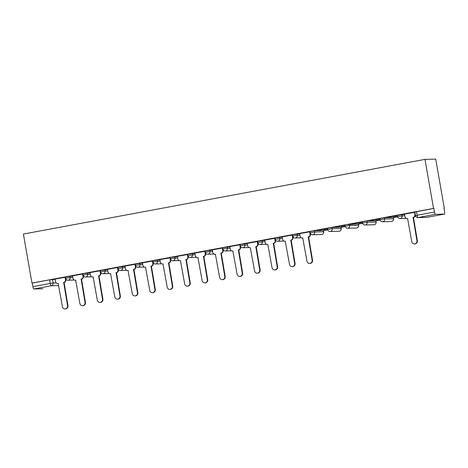 <?xml version="1.0" encoding="UTF-8"?>
<svg xmlns="http://www.w3.org/2000/svg" width="468" height="468" viewBox="0 0 468 468"><rect width="100%" height="100%" fill="white"/><g stroke="black" fill="none" stroke-linecap="round" stroke-linejoin="round"><path stroke-width="0.7" d="M72.616 276.097L65.397 276.986L65.619 278.261L72.838 277.372M90.084 272.85L82.871 273.733L83.093 275.014L90.306 274.125M107.552 269.597L100.339 270.486L100.561 271.768L107.78 270.878M125.026 266.351L117.807 267.24L118.03 268.515L125.248 267.632M142.494 263.104L135.275 263.993L135.504 265.268L142.717 264.379M159.962 259.857L152.749 260.74L152.972 262.021L160.185 261.132M177.436 256.604L170.217 257.494L170.44 258.769L177.659 257.886M194.904 253.358L187.686 254.247L187.908 255.522L195.127 254.633M212.373 250.111L205.159 250.994L205.382 252.275L212.595 251.386M229.841 246.858L222.628 247.747L222.85 249.029L230.063 248.139M247.315 243.612L240.096 244.501L240.318 245.776L247.537 244.893M264.783 240.365L257.564 241.254L257.786 242.529L265.005 241.64M282.251 237.118L275.038 238.001L275.26 239.283L282.473 238.393M299.719 233.865L292.506 234.755L292.728 236.03L299.947 235.147M323.411 230.467L314.543 230.683L309.974 231.508L310.196 232.783L314.765 231.964L323.716 231.754L323.411 230.467L323.634 231.742A2.363 2.276 -91.4 0 1 321.452 234.521A2.363 2.363 0 0 0 323.716 231.754M340.88 227.22L332.011 227.436L327.442 228.255L327.67 229.536L332.233 228.712L341.19 228.507L340.88 227.22L341.102 228.495A2.363 2.276 -91.4 0 1 338.92 231.274A2.363 2.363 0 0 0 341.19 228.507M358.348 223.967L346.612 224.617L344.916 225.009L345.138 226.29L349.701 225.465L358.658 225.26L358.348 223.967L358.57 225.248A2.363 2.276 -91.4 0 1 356.388 228.021A2.363 2.363 0 0 0 358.658 225.26M375.816 220.72L366.947 220.937L362.384 221.762L362.606 223.037L367.169 222.218L376.126 222.007L375.816 220.72L376.038 221.996A2.363 2.276 -91.4 0 1 373.862 224.775A2.363 2.363 0 0 0 376.126 222.007M393.29 217.474L384.421 217.69L379.852 218.515L380.075 219.79L384.643 218.965L393.594 218.761L393.29 217.474L393.512 218.749A2.363 2.276 -91.4 0 1 391.33 221.528A2.363 2.363 0 0 0 393.594 218.761M404.539 214.379L397.32 215.262L397.548 216.544L404.761 215.654M323.517 230.595L327.735 229.811M340.985 227.349L345.203 226.565M358.453 224.102L362.671 223.318M375.927 220.849L380.145 220.065M393.395 217.602L397.613 216.819M443.98 208.196L444.284 208.143L435.726 159.108L424.979 159.372L433.538 208.406L31.959 283.076L23.4 234.047L424.979 159.372M42.851 288.75A2.363 0.62 -100.5 0 1 42.828 288.756A2.363 0.62 -100.5 0 1 42.799 288.762L33.93 288.978A2.363 0.62 -100.5 0 1 32.9 286.673L32.269 283.07L49.626 279.841L55.148 279.343M32.269 283.07L31.959 283.076M444.378 214.087L435.509 214.309L418.152 217.538L427.021 217.316L444.378 214.087A2.363 0.62 79.5 0 0 444.407 214.087A2.363 0.62 79.5 0 0 444.6 211.752L443.974 208.149L444.284 208.143M433.848 208.4L414.794 212.016L415.42 215.619L434.479 211.998L433.848 208.4L433.538 208.406M434.479 211.998A2.363 0.62 79.5 0 0 435.509 214.309M414.835 212.261L404.41 214.145L404.925 216.573A2.363 2.276 -91.4 0 0 407.57 218.48L411.793 241.687A2.714 2.615 -91.4 0 0 414.432 243.922A2.714 2.615 -91.4 0 0 416.941 240.727L413.057 217.462A2.363 2.276 -91.4 0 0 414.888 214.718L415.262 214.713M397.367 215.508L387.399 217.31M397.525 216.438L393.664 217.152M379.899 218.761L369.925 220.557M380.057 219.685L376.196 220.405M362.425 222.007L352.457 223.803M362.589 222.932L358.728 223.651M344.957 225.254L334.989 227.056M345.121 226.179L341.254 226.898M327.489 228.507L317.52 230.303M327.647 229.431L323.786 230.145M310.015 231.754L299.59 233.637L300.105 236.065A2.363 2.276 -91.4 0 0 302.749 237.972L306.973 261.179A2.714 2.615 -91.4 0 0 309.617 263.414A2.714 2.615 -91.4 0 0 312.127 260.22L308.236 236.948A2.363 2.276 -91.4 0 0 310.073 234.211L310.477 234.199A2.363 2.276 88.6 0 1 308.646 236.943L312.53 260.208A2.714 2.615 88.6 0 1 310.021 263.402L309.617 263.414M292.547 235L282.21 236.884M275.079 238.247L264.742 240.131M257.611 241.5L247.274 243.378M240.137 244.746L229.8 246.624M222.669 247.993L212.332 249.877M205.2 251.246L194.863 253.124M187.732 254.493L177.395 256.37M170.258 257.739L159.921 259.623M152.79 260.986L142.453 262.87M135.322 264.239L124.897 266.122L125.406 268.55A2.363 2.276 -91.4 0 0 128.051 270.457L132.274 293.664A2.714 2.615 -91.4 0 0 134.919 295.899A2.714 2.615 -91.4 0 0 137.428 292.705L133.538 269.433A2.363 2.276 -91.4 0 0 135.375 266.696L135.784 266.684A2.363 2.276 88.6 0 1 133.947 269.428L137.838 292.693A2.714 2.615 88.6 0 1 135.328 295.887L134.919 295.899M117.854 267.485L107.424 269.369L107.938 271.797A2.363 2.276 -91.4 0 0 110.583 273.704L114.806 296.911A2.714 2.615 -91.4 0 0 117.45 299.146A2.714 2.615 -91.4 0 0 119.96 295.951L116.07 272.686A2.363 2.276 -91.4 0 0 117.907 269.942L118.31 269.931A2.363 2.276 88.6 0 1 116.479 272.674L120.364 295.94A2.714 2.615 88.6 0 1 117.86 299.134L117.45 299.146M100.38 270.732L89.955 272.616L90.47 275.044A2.363 2.276 -91.4 0 0 93.114 276.951L97.338 300.158A2.714 2.615 -91.4 0 0 99.982 302.392A2.714 2.615 -91.4 0 0 102.486 299.198L98.602 275.933A2.363 2.276 -91.4 0 0 100.433 273.189L100.842 273.183A2.363 2.276 88.6 0 1 99.011 275.921L102.896 299.192A2.714 2.615 88.6 0 1 100.386 302.386L99.982 302.392M82.912 273.985L72.487 275.863L72.996 278.296A2.363 2.276 -91.4 0 0 75.646 280.203L79.87 303.404A2.714 2.615 -91.4 0 0 82.508 305.645A2.714 2.615 -91.4 0 0 85.018 302.451L81.134 279.18A2.363 2.276 -91.4 0 0 82.965 276.442L83.374 276.43A2.363 2.276 88.6 0 1 81.537 279.168L85.428 302.439A2.714 2.615 88.6 0 1 82.918 305.633L82.508 305.645M65.444 277.231L55.013 279.115L55.528 281.543A2.363 2.276 -91.4 0 0 58.172 283.45L62.396 306.657A2.714 2.615 -91.4 0 0 65.04 308.892A2.714 2.615 -91.4 0 0 67.55 305.698L63.66 282.426A2.363 2.276 -91.4 0 0 65.497 279.688L65.906 279.677A2.363 2.276 88.6 0 1 64.069 282.42L67.959 305.686A2.714 2.615 88.6 0 1 65.45 308.88L65.04 308.892M323.797 230.221L327.664 229.501M341.271 226.974L345.132 226.255M358.74 223.722L362.601 223.008M376.208 220.475L380.069 219.755M393.676 217.228L397.543 216.508M387.41 217.38L397.367 215.532M369.942 220.633L379.899 218.778M352.468 223.879L362.431 222.025M335 227.126L344.963 225.278M317.532 230.373L327.489 228.524M415.332 215.11A2.363 2.276 88.6 0 1 413.46 217.45L417.351 240.722A2.714 2.615 88.6 0 1 414.841 243.91L414.432 243.922M407.745 218.503A2.363 2.276 88.6 0 1 407.628 218.509L407.219 218.515M414.461 212.273L414.888 214.718M412.887 217.491L413.297 217.48M310.302 233.169L310.477 234.199M302.749 237.972L302.925 237.966A2.363 2.276 88.6 0 1 302.808 237.996L302.404 238.007M309.646 231.765L310.073 234.211M308.067 236.983L308.476 236.972M282.21 236.866L282.637 239.312A2.363 2.276 -91.4 0 0 285.281 241.219L289.505 264.426A2.714 2.615 -91.4 0 0 292.149 266.661A2.714 2.615 -91.4 0 0 294.653 263.466L290.768 240.201A2.363 2.276 -91.4 0 0 292.599 237.457L293.009 237.451A2.363 2.276 88.6 0 1 291.178 240.189L295.062 263.461A2.714 2.615 88.6 0 1 292.553 266.649L292.149 266.661M292.828 236.416L293.009 237.451M285.457 241.242A2.363 2.276 88.6 0 1 285.34 241.248L284.936 241.254M292.172 235.012L292.599 237.457M290.599 240.23L291.008 240.219M264.736 240.113L265.163 242.559A2.363 2.276 -91.4 0 0 267.813 244.466L272.037 267.673A2.714 2.615 -91.4 0 0 274.675 269.907A2.714 2.615 -91.4 0 0 277.185 266.719L273.3 243.448A2.363 2.276 -91.4 0 0 275.131 240.71L275.541 240.698A2.363 2.276 88.6 0 1 273.704 243.436L277.594 266.707A2.714 2.615 88.6 0 1 275.085 269.901L274.675 269.907M275.359 239.663L275.541 240.698M267.988 244.489A2.363 2.276 88.6 0 1 267.871 244.495L267.462 244.507M274.704 238.265L275.131 240.71M273.131 243.477L273.54 243.471M247.268 243.366L247.695 245.811A2.363 2.276 -91.4 0 0 250.339 247.718L254.563 270.925A2.714 2.615 -91.4 0 0 257.207 273.16A2.714 2.615 -91.4 0 0 259.717 269.966L255.826 246.694A2.363 2.276 -91.4 0 0 257.663 243.957L258.073 243.945A2.363 2.276 88.6 0 1 256.236 246.689L260.126 269.954A2.714 2.615 88.6 0 1 257.616 273.148L257.207 273.16M257.891 242.915L258.073 243.945M250.52 247.736A2.363 2.276 88.6 0 1 250.403 247.742L249.994 247.753M257.236 241.511L257.663 243.957M255.663 246.73L256.066 246.718M229.8 246.613L230.227 249.058A2.363 2.276 -91.4 0 0 232.871 250.965L237.095 274.172A2.714 2.615 -91.4 0 0 239.739 276.407A2.714 2.615 -91.4 0 0 242.249 273.213L238.358 249.947A2.363 2.276 -91.4 0 0 240.195 247.203L240.599 247.192A2.363 2.276 88.6 0 1 238.768 249.935L242.652 273.201A2.714 2.615 88.6 0 1 240.142 276.395L239.739 276.407M240.417 246.162L240.599 247.192M233.046 250.983A2.363 2.276 88.6 0 1 232.929 250.994L232.526 251M239.768 244.758L240.195 247.203M238.189 249.976L238.598 249.965M212.332 249.859L212.759 252.305A2.363 2.276 -91.4 0 0 215.403 254.212L219.627 277.419A2.714 2.615 -91.4 0 0 222.271 279.653A2.714 2.615 -91.4 0 0 224.775 276.459L220.89 253.194A2.363 2.276 -91.4 0 0 222.721 250.45L223.131 250.444A2.363 2.276 88.6 0 1 221.294 253.182L225.184 276.453A2.714 2.615 88.6 0 1 222.674 279.648L222.271 279.653M222.949 249.409L223.131 250.444M215.578 254.235A2.363 2.276 88.6 0 1 215.461 254.241L215.052 254.253M222.294 248.011L222.721 250.45M220.72 253.223L221.13 253.211M194.858 253.112L195.285 255.557A2.363 2.276 -91.4 0 0 197.935 257.464L202.158 280.665A2.714 2.615 -91.4 0 0 204.797 282.906A2.714 2.615 -91.4 0 0 207.306 279.712L203.422 256.441A2.363 2.276 -91.4 0 0 205.253 253.703L205.663 253.691A2.363 2.276 88.6 0 1 203.826 256.429L207.716 279.7A2.714 2.615 88.6 0 1 205.206 282.894L204.797 282.906M205.481 252.661L205.663 253.691M198.11 257.482A2.363 2.276 88.6 0 1 197.993 257.488L197.584 257.499M204.826 251.257L205.253 253.703M203.252 256.47L203.656 256.464M177.39 256.359L177.817 258.804A2.363 2.276 -91.4 0 0 180.461 260.711L184.684 283.918A2.714 2.615 -91.4 0 0 187.329 286.153A2.714 2.615 -91.4 0 0 189.838 282.959L185.948 259.687A2.363 2.276 -91.4 0 0 187.785 256.95L188.189 256.938A2.363 2.276 88.6 0 1 186.358 259.681L190.242 282.947A2.714 2.615 88.6 0 1 187.738 286.141L187.329 286.153M188.013 255.908L188.189 256.938M180.642 260.729A2.363 2.276 88.6 0 1 180.525 260.734L180.116 260.746M187.358 254.504L187.785 256.95M185.784 259.722L186.188 259.711M159.921 259.605L160.349 262.051A2.363 2.276 -91.4 0 0 162.993 263.958L167.216 287.165A2.714 2.615 -91.4 0 0 169.861 289.399A2.714 2.615 -91.4 0 0 172.37 286.205L168.48 262.94A2.363 2.276 -91.4 0 0 170.317 260.196L170.721 260.19A2.363 2.276 88.6 0 1 168.889 262.928L172.774 286.2A2.714 2.615 88.6 0 1 170.264 289.388L169.861 289.399M170.539 259.155L170.721 260.19M163.168 263.981A2.363 2.276 88.6 0 1 163.051 263.987L162.648 263.993M169.89 257.751L170.317 260.196M168.31 262.969L168.72 262.957M142.453 262.852L142.88 265.297A2.363 2.276 -91.4 0 0 145.525 267.205L149.748 290.412A2.714 2.615 -91.4 0 0 152.387 292.646A2.714 2.615 -91.4 0 0 154.896 289.458L151.012 266.187A2.363 2.276 -91.4 0 0 152.843 263.449L153.252 263.437A2.363 2.276 88.6 0 1 151.416 266.175L155.306 289.446A2.714 2.615 88.6 0 1 152.796 292.64L152.387 292.646M153.071 262.402L153.252 263.437M145.7 267.228A2.363 2.276 88.6 0 1 145.583 267.234L145.174 267.246M152.416 261.004L152.843 263.449M150.842 266.216L151.252 266.21M135.603 265.654L135.784 266.684M128.232 270.475A2.363 2.276 88.6 0 1 128.115 270.481L127.706 270.492M134.948 264.25L135.375 266.696M133.374 269.469L133.778 269.457M118.135 268.901L118.31 269.931M110.758 273.721A2.363 2.276 88.6 0 1 110.641 273.727L110.237 273.739M117.48 267.497L117.907 269.942M115.9 272.715L116.31 272.704M100.661 272.148L100.842 273.183M93.29 276.974A2.363 2.276 88.6 0 1 93.173 276.98L92.769 276.986M100.006 270.75L100.433 273.189M98.432 275.962L98.842 275.95M83.193 275.4L83.374 276.43M75.822 280.221A2.363 2.276 88.6 0 1 75.705 280.227L75.295 280.238M82.538 273.996L82.965 276.442M80.964 279.209L81.373 279.203M65.725 278.647L65.906 279.677M58.354 283.468A2.363 2.276 88.6 0 1 58.237 283.473L57.827 283.485M65.07 277.243L65.497 279.688M63.496 282.461L63.9 282.45M69.966 276.161L70.188 277.442A2.363 2.276 88.6 0 1 68.351 280.18A2.363 2.276 -91.4 0 1 68.006 280.215L74.377 280.057M87.434 272.914L87.656 274.189A2.363 2.276 88.6 0 1 85.825 276.933A2.363 2.276 -91.4 0 1 85.474 276.968L91.845 276.81M104.902 269.667L105.124 270.943A2.363 2.276 88.6 0 1 103.293 273.681A2.363 2.276 -91.4 0 1 102.948 273.721L109.313 273.564M122.376 266.415L122.598 267.696A2.363 2.276 88.6 0 1 120.762 270.434A2.363 2.276 -91.4 0 1 120.416 270.469L126.781 270.317M139.844 263.168L140.067 264.443A2.363 2.276 88.6 0 1 138.23 267.187A2.363 2.276 -91.4 0 1 137.884 267.222L144.255 267.064M157.312 259.921L157.535 261.197A2.363 2.276 88.6 0 1 155.704 263.94A2.363 2.276 -91.4 0 1 155.353 263.975L161.723 263.817M174.78 256.669L175.009 257.95A2.363 2.276 88.6 0 1 173.172 260.688A2.363 2.276 -91.4 0 1 172.827 260.729L179.191 260.571M192.254 253.422L192.477 254.703A2.363 2.276 88.6 0 1 190.64 257.441A2.363 2.276 -91.4 0 1 190.295 257.476L196.659 257.318M209.722 250.175L209.945 251.451A2.363 2.276 88.6 0 1 208.114 254.194A2.363 2.276 -91.4 0 1 207.763 254.229L214.133 254.071M227.191 246.928L227.413 248.204A2.363 2.276 88.6 0 1 225.582 250.942A2.363 2.276 -91.4 0 1 225.231 250.983L231.601 250.825M244.659 243.676L244.887 244.957A2.363 2.276 88.6 0 1 243.05 247.695A2.363 2.276 -91.4 0 1 242.705 247.73L249.07 247.578M262.133 240.429L262.355 241.704A2.363 2.276 88.6 0 1 260.518 244.448A2.363 2.276 -91.4 0 1 260.173 244.483L266.544 244.325M279.601 237.182L279.823 238.458A2.363 2.276 88.6 0 1 277.992 241.201A2.363 2.276 -91.4 0 1 277.641 241.236L284.012 241.078M297.069 233.93L297.291 235.211A2.363 2.276 88.6 0 1 295.46 237.949A2.363 2.276 -91.4 0 1 295.109 237.99L301.48 237.832M314.543 230.683L314.765 231.964A2.363 2.276 88.6 0 1 312.928 234.702A2.363 2.276 -91.4 0 1 312.583 234.737L321.452 234.521M332.011 227.436L332.233 228.712A2.363 2.276 88.6 0 1 330.396 231.455A2.363 2.276 -91.4 0 1 330.051 231.49L338.92 231.274M349.479 224.19L349.701 225.465A2.363 2.276 88.6 0 1 347.87 228.203A2.363 2.276 -91.4 0 1 347.519 228.244L356.388 228.021M366.947 220.937L367.169 222.218A2.363 2.276 88.6 0 1 365.338 224.956A2.363 2.276 -91.4 0 1 364.993 224.991L373.862 224.775M384.421 217.69L384.643 218.965A2.363 2.276 88.6 0 1 382.806 221.709A2.363 2.276 -91.4 0 1 382.461 221.744L391.33 221.528M401.889 214.443L402.111 215.719A2.363 2.276 88.6 0 1 400.275 218.462A2.363 2.276 -91.4 0 1 399.929 218.497L406.3 218.34M52.492 279.408L53.124 283.011L56.306 282.935M58.716 285.568L51.287 285.755L33.93 288.978M416.491 211.624L417.123 215.227A2.363 0.62 -100.5 0 0 418.152 217.538A2.363 2.276 88.6 0 1 417.807 217.573L426.676 217.351A2.363 2.363 0 0 0 427.05 217.316A2.363 0.62 79.5 0 0 427.073 217.31M49.626 279.841L50.257 283.444L53.124 283.011A2.363 2.276 -91.4 0 1 51.287 285.755A2.363 0.62 -100.5 0 1 50.257 283.444L32.9 286.673M444.407 214.087L427.05 217.316A2.363 0.62 79.5 0 1 427.021 217.316A2.363 2.276 88.6 0 1 426.676 217.351M413.057 217.462L413.46 217.45M416.941 240.727L417.351 240.722M308.236 236.948L308.646 236.943M312.127 260.22L312.53 260.208M290.768 240.201L291.178 240.189M294.653 263.466L295.062 263.461M273.3 243.448L273.704 243.436M277.185 266.719L277.594 266.707M255.826 246.694L256.236 246.689M259.717 269.966L260.126 269.954M238.358 249.947L238.768 249.935M242.249 273.213L242.652 273.201M220.89 253.194L221.294 253.182M224.775 276.459L225.184 276.453M203.422 256.441L203.826 256.429M207.306 279.712L207.716 279.7M185.948 259.687L186.358 259.681M189.838 282.959L190.242 282.947M168.48 262.94L168.889 262.928M172.37 286.205L172.774 286.2M151.012 266.187L151.416 266.175M154.896 289.458L155.306 289.446M133.538 269.433L133.947 269.428M137.428 292.705L137.838 292.693M116.07 272.686L116.479 272.674M119.96 295.951L120.364 295.94M98.602 275.933L99.011 275.921M102.486 299.198L102.896 299.192M81.134 279.18L81.537 279.168M85.018 302.451L85.428 302.439M63.66 282.426L64.069 282.42M67.55 305.698L67.959 305.686M397.548 216.544A2.363 2.363 0 0 0 399.929 218.497M380.075 219.79A2.363 2.363 0 0 0 382.461 221.744M362.606 223.037A2.363 2.363 0 0 0 364.993 224.991M345.138 226.29A2.363 2.363 0 0 0 347.519 228.244M327.67 229.536A2.363 2.363 0 0 0 330.051 231.49M310.196 232.783A2.363 2.363 0 0 0 312.583 234.737M292.728 236.03A2.363 2.363 0 0 0 295.109 237.99M275.26 239.283A2.363 2.363 0 0 0 277.641 241.236M257.786 242.529A2.363 2.363 0 0 0 260.173 244.483M240.318 245.776A2.363 2.363 0 0 0 242.705 247.73M222.85 249.029A2.363 2.363 0 0 0 225.231 250.983M205.382 252.275A2.363 2.363 0 0 0 207.763 254.229M187.908 255.522A2.363 2.363 0 0 0 190.295 257.476M170.44 258.769A2.363 2.363 0 0 0 172.827 260.729M152.972 262.021A2.363 2.363 0 0 0 155.353 263.975M135.504 265.268A2.363 2.363 0 0 0 137.884 267.222M118.03 268.515A2.363 2.363 0 0 0 120.416 270.469M100.561 271.768A2.363 2.363 0 0 0 102.948 273.721M83.093 275.014A2.363 2.363 0 0 0 85.474 276.968M65.619 278.261A2.363 2.363 0 0 0 68.006 280.215M415.42 215.619A2.363 2.363 0 0 0 417.807 217.573"/></g></svg>
